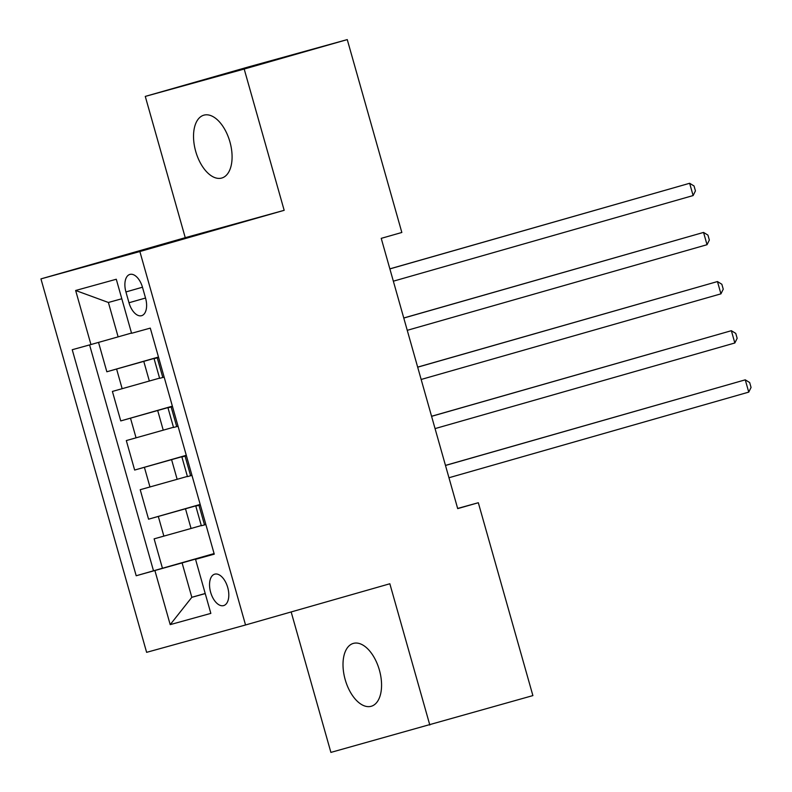 <?xml version="1.0" encoding="UTF-8"?>
<svg xmlns="http://www.w3.org/2000/svg" width="792" height="792" viewBox="0 0 792 792"><rect width="100%" height="100%" fill="white"/><g stroke="black" fill="none" stroke-linecap="round" stroke-linejoin="round"><path stroke-width="1.19" d="M379.398 670.101A32.68 17.751 -105.9 0 0 353.311 643.411A32.68 17.751 -105.9 0 0 345.173 679.576A32.68 17.751 -105.9 0 0 371.26 706.266A32.68 17.751 -105.9 0 0 379.398 670.101M229.918 141.867A32.68 17.751 -105.9 0 0 203.831 115.177A32.68 17.751 -105.9 0 0 195.693 151.331A32.68 17.751 -105.9 0 0 221.78 178.032A32.68 17.751 -105.9 0 0 229.918 141.867M227.73 587.516A16.345 8.88 -105.9 0 0 214.691 574.17A16.345 8.88 -105.9 0 0 210.623 592.248A16.345 8.88 -105.9 0 0 223.661 605.593A16.345 8.88 -105.9 0 0 227.73 587.516M291.159 611.949L330.898 752.4L532.887 695.594L478.318 502.732L457.647 508.444M40.946 278.893L146.619 652.341L245.54 624.977L139.867 251.529L40.946 278.893L185.249 237.679L284.17 210.316L244.193 69.043L145.273 96.406L185.249 237.679M145.273 96.406L248.341 66.964L347.262 39.6L244.193 69.043M98.535 342.401L106.841 371.775L158.479 357.034M159.578 378.14L112.405 391.436L120.75 420.918L172.379 406.167M173.488 427.274L126.314 440.57L134.65 470.052L186.288 455.301M187.387 476.418L140.214 489.703L148.559 519.186L200.188 504.445M347.262 39.6L401.841 232.472L381.229 238.352L457.697 508.613L478.318 502.732M125.928 291.941L128.987 302.752A15.83 8.603 -105.9 0 0 141.629 315.681A15.83 8.603 -105.9 0 0 145.57 298.168L142.51 287.357A15.83 8.603 -105.9 0 0 129.868 274.428A15.83 8.603 -105.9 0 0 125.928 291.941L142.471 287.219M214.186 553.915L195.545 559.33L214.256 554.153L150.292 328.116L131.581 333.293L116.285 279.249L75.646 290.486L90.941 344.54L72.23 349.717L136.194 575.754L182.091 562.904L191.822 597.307L205.237 593.594M195.545 559.33L210.84 613.384L170.201 624.631L154.905 570.577M200.237 504.613L148.559 519.186M201.297 525.551L191.06 528.482L185.506 508.82M186.328 455.479L134.65 470.052M172.428 406.336L120.75 420.918M158.519 357.202L106.841 371.775M89.585 344.916L153.509 570.804L214.097 553.578M191.06 528.482L154.123 538.847L162.459 568.329M164.162 377.111L159.637 378.338L154.074 358.687L158.568 357.36M158.598 357.459L154.074 358.687M172.498 406.593L167.983 407.821L172.478 406.504M167.983 407.821L173.537 427.482L178.061 426.254M186.407 455.737L181.883 456.964L186.377 455.638M181.883 456.964L187.447 476.616L191.971 475.388M200.307 504.87L195.792 506.098L200.287 504.781M195.792 506.098L201.356 525.759L205.87 524.532M121.81 298.762L108.395 302.475L118.127 336.867L90.941 344.54M131.512 333.046L118.127 336.867M429.818 725.036L389.842 583.763L245.54 624.977M284.17 210.316L139.867 251.529M205.207 593.485L191.822 597.307L170.201 624.631M214.137 553.757L182.091 562.904M153.509 570.804L136.194 575.754M108.395 302.475L75.646 290.486M389.872 268.904L689.644 183.279L693.119 195.565L393.347 281.19M389.852 268.854L689.644 183.279L694.049 185.991L695.435 190.902L693.119 195.565M403.772 318.047L703.553 232.422L707.028 244.708L407.246 330.323M403.762 317.988L703.553 232.422L707.949 235.125L709.345 240.045L707.028 244.708M417.681 367.181L717.453 281.556L720.938 293.842L421.156 379.467M417.661 367.122L717.453 281.556L721.858 284.269L723.244 289.179L720.938 293.842M431.581 416.325L731.362 330.7L734.837 342.986L435.055 428.601M431.571 416.265L731.362 330.7L735.758 333.402L737.154 338.323L734.837 342.986M445.49 465.458L745.262 379.833L748.747 392.119L448.965 477.744M445.47 465.399L745.262 379.833L749.668 382.546L751.054 387.456L748.747 392.119M177.16 479.338L171.597 459.687M163.251 430.204L157.697 410.543M149.351 381.061L143.788 361.409M122.166 388.733L116.602 369.072M163.875 536.144L158.321 516.493M149.975 487.011L144.411 467.349M136.066 437.867L130.512 418.216M162.805 377.487L157.242 357.835M176.705 426.631L171.141 406.969M190.615 475.764L185.051 456.113M204.514 524.908L198.95 505.247M145.53 298.03L128.987 302.752"/></g></svg>

